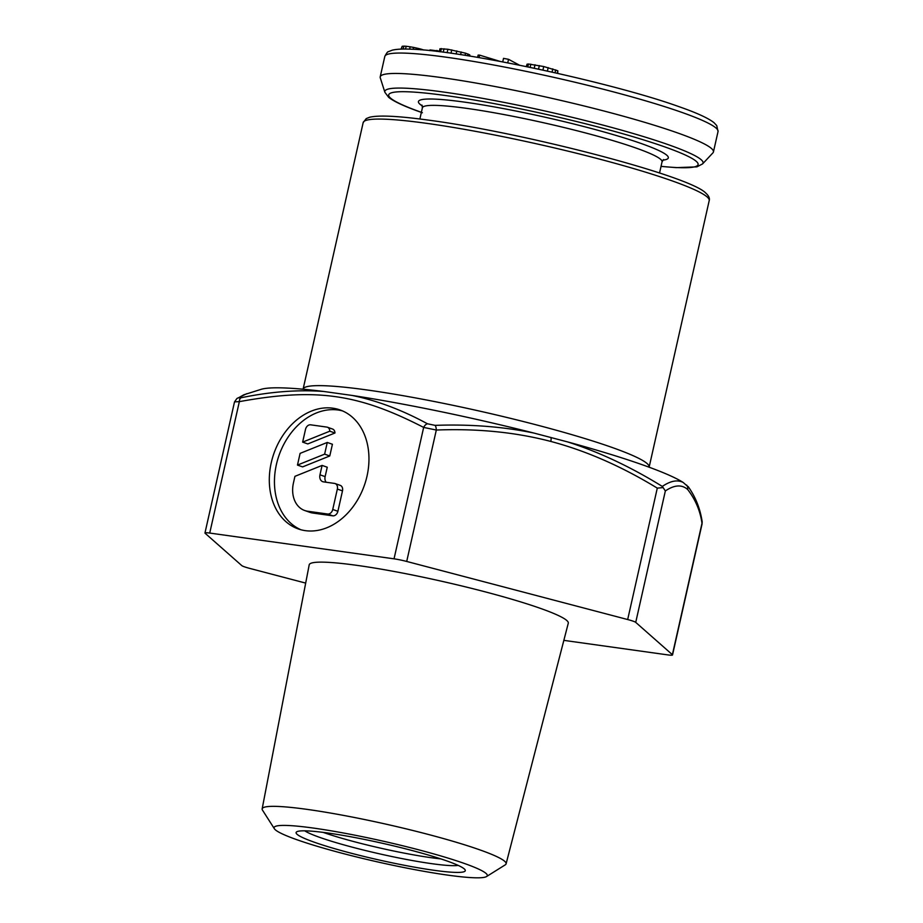 <?xml version="1.0" encoding="UTF-8"?>
<svg xmlns="http://www.w3.org/2000/svg" width="923" height="923" viewBox="0 0 923 923"><rect width="100%" height="100%" fill="white"/><g stroke="black" fill="none" stroke-linecap="round" stroke-linejoin="round"><path stroke-width="1.38" d="M712.948 152.837A170.79 16.776 -167.3 0 0 713.433 151.96A170.79 16.776 -167.3 0 0 676.513 132.543A170.79 16.776 -167.3 0 0 493.067 86.151A170.79 16.776 -167.3 0 0 380.207 76.863A170.79 16.776 -167.3 0 0 380.276 77.867L384.879 92.288A163.117 16.026 -167.3 0 1 488.29 99.384A163.117 16.026 -167.3 0 1 667.802 144.507A163.117 16.026 -167.3 0 1 702.599 163.89L712.948 152.837M420.796 49.796L420.946 49.115L423.992 50.061M418.131 49.588L418.384 48.458L420.946 49.115M413.135 49.288L413.562 47.396L418.384 48.458M409.627 49.138L410.147 46.808L413.562 47.396M405.532 49.057L406.166 46.254L410.147 46.808M403.236 49.057L403.893 46.15L406.166 46.254M401.54 49.104L402.174 46.288L403.893 46.15M401.044 49.115L402.174 46.288M429.841 50.627L430.003 49.911L439.406 51.123M439.279 51.7L439.948 48.746L447.897 49.265L465.55 53.176L469.726 54.838L470.049 56.13M477.606 57.388L478.126 55.092L479.625 55.138L500.174 61.426M502.723 61.899L503.52 58.368L508.538 59.314L519.499 65.187M526.272 66.56L527.068 64.172L528.475 64.01L543.739 66.537L557.827 70.783L557.711 73.367M436.752 51.4L436.983 50.407M469.461 56.038L469.726 54.838M467.592 55.738L467.984 53.984M465.065 55.334L465.55 53.176M460.612 54.653L461.212 51.988M456.135 53.984L456.827 50.915M451.001 53.246L451.751 49.888M447.124 52.715L447.897 49.265M443.236 52.196L444.009 48.769M440.617 51.861L441.367 48.55M479.072 57.63L479.625 55.138M507.731 62.868L508.538 59.314M557.261 73.263L557.827 70.783M555.058 72.767L555.715 69.86M552.069 72.098L552.796 68.867M547.408 71.071L548.193 67.598M542.932 70.09L543.739 66.537M538.536 69.144L539.344 65.591M534.232 68.233L535.017 64.76M530.102 67.367L530.829 64.137M527.829 66.883L528.475 64.01M526.514 66.618L527.068 64.172M342.548 410.92A63.064 47.95 -70.7 0 0 276.392 464.534A63.064 47.95 -70.7 0 0 300.863 529.733M367.019 476.118A63.064 47.95 -70.7 0 0 340.01 409.916A63.064 47.95 -70.7 0 0 271.247 462.723A63.064 47.95 -70.7 0 0 298.244 528.925A63.064 47.95 -70.7 0 0 367.019 476.118M486.536 876.55L505.239 864.851A125.032 12.287 -167.3 0 0 506.092 863.847A125.032 12.287 -167.3 0 0 479.072 849.598A125.032 12.287 -167.3 0 0 344.602 815.597A125.032 12.287 -167.3 0 0 262.155 808.871A125.032 12.287 -167.3 0 0 262.501 810.152L274.373 828.739A109.272 10.73 12.7 0 1 341.348 832.615A109.272 10.73 12.7 0 1 463.669 863.213A109.272 10.73 12.7 0 1 486.536 876.55A109.272 10.73 12.7 0 1 410.054 868.739A109.272 10.73 12.7 0 1 297.714 840.011A109.272 10.73 12.7 0 1 274.373 828.739M506.092 863.847L568.28 623.21A132.785 13.049 -167.3 0 0 539.574 608.072A132.785 13.049 -167.3 0 0 396.763 571.96A132.785 13.049 -167.3 0 0 309.205 564.818L262.155 808.871M314.847 842.411A86.704 8.515 12.7 0 1 296.698 831.831A86.704 8.515 12.7 0 1 357.386 838.026A86.704 8.515 12.7 0 1 446.536 860.824A86.704 8.515 12.7 0 1 465.054 869.766A86.704 8.515 12.7 0 1 411.9 866.697A86.704 8.515 12.7 0 1 314.847 842.411M683.205 482.475C677.528 479.522 670.56 480.837 662.299 486.421C630.478 466.773 598.923 451.935 567.633 441.921A221.485 21.76 12.7 0 1 641.427 464.442A221.485 21.76 12.7 0 1 683.205 482.475L688.812 487.413M662.276 487.598A5.25 1.558 -58.5 0 0 662.299 486.421L663.129 487.586L657.291 488.129C621.629 466.357 586.128 450.793 550.789 441.436C515.553 432.218 477.41 428.422 436.314 430.037L423.657 427.418C357.916 393.636 315.828 387.752 239.345 401.643L234.73 401.851M241.18 397.732L238.376 397.859L243.845 394.779L261.174 389.321A221.485 21.76 -167.3 0 1 323.904 391.49C298.279 389.564 270.716 391.64 241.203 397.732A5.25 3.104 78.5 0 0 239.345 401.643L209.729 533.067A13.141 1.292 -167.3 0 0 204.964 532.998A13.141 1.292 -167.3 0 0 205.114 533.263L241.78 565.591A13.141 1.292 -167.3 0 0 249.821 568.418L305.686 583.094M435.114 425.365L427.43 423.772C402.151 410.008 377.034 400.57 352.078 395.436A221.485 21.76 -167.3 0 1 533.863 433.049C503.185 426.668 470.269 424.107 435.148 425.365A5.25 1.846 88 0 1 436.314 430.037L406.708 561.449A13.141 1.292 -167.3 0 0 394.04 558.83L209.729 533.067M702.08 523.86L701.999 523.272C700.234 510.834 695.446 499.562 687.658 489.467C681.774 484.356 674.332 484.852 665.345 490.955L635.728 622.367L672.382 654.684A13.141 1.292 -167.3 0 1 672.532 654.949L702.08 523.86L702.068 521.091A5.25 4.811 -12.5 0 1 701.999 523.272L672.382 654.684M563.849 640.366L667.767 654.892A13.141 1.292 -167.3 0 0 672.532 654.949M635.728 622.367A13.141 1.292 -167.3 0 0 627.675 619.541L406.708 561.449M663.129 487.586L665.345 490.955M307.647 511.227L327.596 514.019A5.25 3.992 -70.7 0 0 332.741 509.473L337.345 489.075A5.25 3.992 -70.7 0 0 335.095 483.56A5.25 3.992 -70.7 0 0 334.495 483.41L323.523 481.875A6.565 4.996 -70.7 0 1 322.785 481.702A6.565 4.996 -70.7 0 1 319.969 474.803L322.092 465.411L294.933 476.337L293.445 482.937A26.271 19.983 -70.7 0 0 304.694 510.511A26.271 19.983 -70.7 0 0 307.647 511.227L312.805 513.038L332.753 515.83A5.25 3.992 -70.7 0 0 337.899 511.284L342.491 490.874A5.25 3.992 -70.7 0 0 340.241 485.36L335.095 483.56M297.471 465.077L324.631 454.151L327.261 442.452L300.102 453.378L297.471 465.077L302.617 466.888L329.776 455.962L332.418 444.263L327.261 442.452M310.659 424.822A5.25 3.992 -70.7 0 0 305.513 429.368L302.64 442.117L329.799 431.191A5.25 3.992 -70.7 0 0 327.388 427.222A5.25 3.992 -70.7 0 0 326.8 427.084L310.659 424.822M323.904 391.49L352.067 395.436M567.633 441.921L533.875 433.049M304.694 510.511L309.851 512.323A26.271 19.983 -70.7 0 0 312.805 513.038M319.969 474.803L325.127 476.614L327.25 467.223L322.092 465.411M325.127 476.614A6.565 4.996 -70.7 0 0 326.165 482.244M302.64 442.117L307.797 443.928L334.957 433.002A5.25 3.992 -70.7 0 0 332.545 429.033L327.388 427.222M324.631 454.151L329.776 455.962M329.799 431.191L334.957 433.002M380.207 76.863L384.81 56.453A170.79 16.776 12.7 0 1 497.67 65.741A170.79 16.776 12.7 0 1 681.116 112.133A170.79 16.776 12.7 0 1 718.036 131.551L713.433 151.96M661.041 166.336A158.571 15.576 -167.3 0 0 663.787 146.549A158.571 15.576 -167.3 0 0 447.194 95.761A158.571 15.576 -167.3 0 0 421.373 112.318M659.541 173.016L662.056 161.825A122.84 12.068 -167.3 0 0 635.497 147.865A122.84 12.068 -167.3 0 0 503.566 114.487A122.84 12.068 -167.3 0 0 422.388 107.818L421.961 105.084M662.887 160.152A128.089 12.587 -167.3 0 0 640.643 143.319A128.089 12.587 -167.3 0 0 487.217 105.672A128.089 12.587 -167.3 0 0 422.365 105.949M458.2 865.405A81.132 7.972 12.7 0 1 397.963 857.79A81.132 7.972 12.7 0 1 320.304 837.588A81.132 7.972 12.7 0 1 304.752 830.827M323.142 832.384A78.824 7.742 -167.3 0 0 323.269 832.419A78.824 7.742 -167.3 0 0 440.929 858.921M426.091 123.267A177.354 17.422 12.7 0 1 427.499 123.463A177.354 17.422 12.7 0 1 612.549 162.61A177.354 17.422 12.7 0 1 709.21 200.591C709.925 198.283 708.749 195.745 705.68 192.988C689.585 175.797 523.145 132.612 429.068 120.209C404.436 116.817 380.668 114.637 369.673 117.233L366.235 118.606L363.166 122.609A177.354 17.422 12.7 0 1 426.091 123.267M363.166 122.609L303.09 389.183A177.354 17.422 12.7 0 1 366.016 389.829A177.354 17.422 12.7 0 1 367.423 390.025A177.354 17.422 12.7 0 1 552.473 429.183A177.354 17.422 12.7 0 1 649.134 467.165L709.21 200.591M427.43 423.772A5.25 3.392 -61.5 0 0 423.657 427.418L394.04 558.83M657.291 488.129L627.675 619.541M204.964 532.998L234.511 401.909L236.911 398.505A5.25 5.1 56.7 0 1 238.376 397.859M687.658 489.467A5.25 5.146 -48.6 0 0 686.643 485.083M550.789 441.436A5.25 1.777 -75.3 0 0 550.985 437.479M327.596 514.019L332.753 515.83M332.741 509.473L337.899 511.284M337.345 489.075L342.491 490.874M661.03 166.394L676.271 167.64L696.911 166.855L702.599 163.89M662.056 161.825L663.614 159.541M384.81 56.453C386.564 53.049 387.787 51.446 388.491 51.642L392.263 50.165C396.752 49.081 403.547 48.781 412.65 49.254C464.938 50.95 613.53 83.012 678.866 106.618C696.68 112.814 708.426 118.19 714.079 122.736L716.756 125.609L718.036 131.551M419.873 119.009L422.388 107.818M422.376 112.744C405.393 106.837 394.156 101.703 388.675 97.342L384.879 92.288M236.911 398.505L246.822 393.659M688.108 486.513C695.365 496.609 700.015 508.135 702.068 521.091"/></g></svg>
